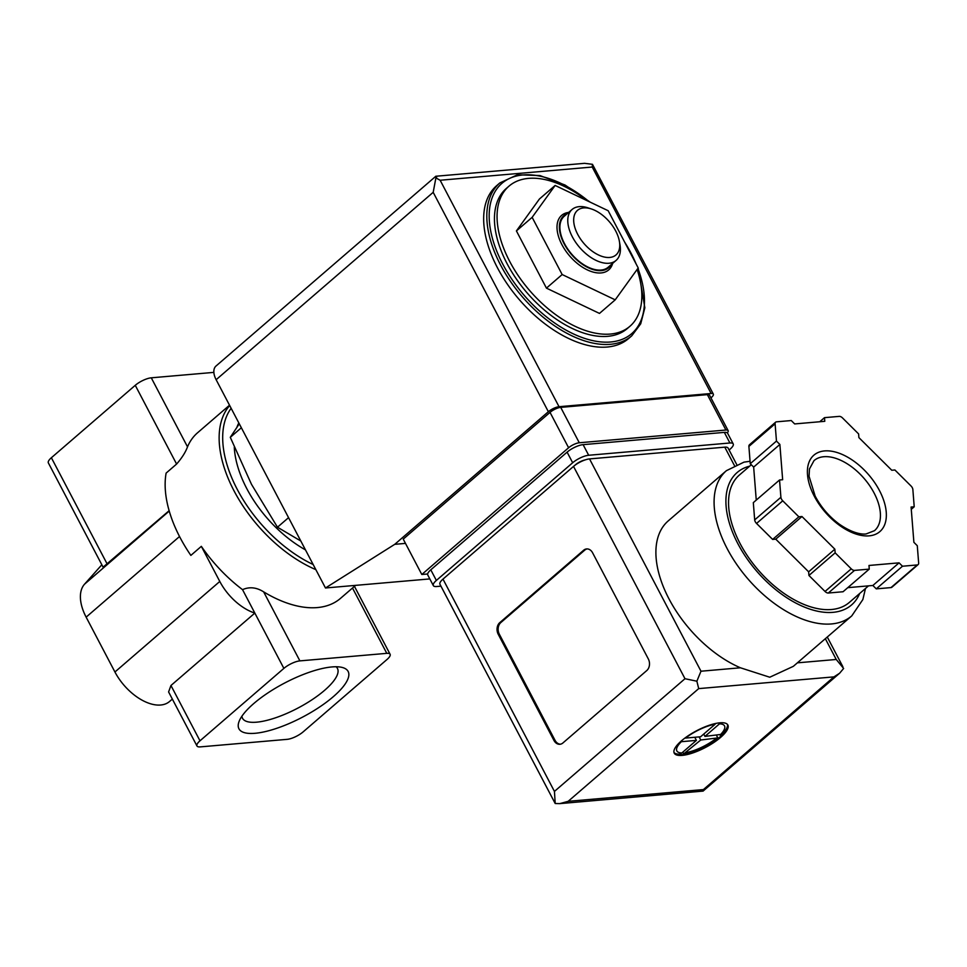 <?xml version="1.0" encoding="UTF-8"?>
<svg xmlns="http://www.w3.org/2000/svg" width="967" height="967" viewBox="0 0 967 967"><rect width="100%" height="100%" fill="white"/><g stroke="black" fill="none" stroke-linecap="round" stroke-linejoin="round"><path stroke-width="1.45" d="M315.846 569.636A109.38 62.093 -130.8 0 1 234.074 490.934A109.38 62.093 -130.8 0 1 229.675 405.511M169.128 510.697L103.094 567.158L48.35 462.891A12.619 3.941 -27.7 0 1 51.372 457.742L135.259 385.313A12.619 3.941 -27.7 0 1 151.275 377.819L187.513 446.839A109.38 62.093 -130.8 0 1 197.558 432.781L229.517 405.197M187.513 446.839C185.567 452.181 181.941 457.923 176.598 464.051L166.119 473.105A109.38 62.093 -130.8 0 0 190.862 555.396L201.341 546.343A109.38 62.093 49.2 0 0 242.536 589.652C249.462 586.594 256.497 587.332 263.653 591.864L299.891 660.884L386.788 653.341A12.619 3.941 -27.7 0 1 390.1 654.26A12.619 3.941 -27.7 0 1 387.078 659.421L303.191 731.838A12.619 3.941 -27.7 0 1 287.175 739.344L200.278 746.887A12.619 3.941 -27.7 0 1 196.966 745.968A12.619 3.941 -27.7 0 1 199.988 740.807L283.875 668.39A12.619 3.941 -27.7 0 1 299.891 660.884M355.566 585.373L340.505 598.368A109.38 62.093 -130.8 0 1 263.653 591.864M637.12 269.455A92.554 52.544 -130.8 0 1 629.928 326.278A92.554 52.544 -130.8 0 1 610.31 334.062A92.554 52.544 -130.8 0 1 518.723 276.369A92.554 52.544 -130.8 0 1 508.968 186.16A92.554 52.544 -130.8 0 1 586.909 200.592M546.44 288.13L599.48 313.417L615.205 299.843L638.208 267.944L608.183 210.733L555.143 185.446L539.417 199.021L516.414 230.92L546.44 288.13L562.165 274.543L615.205 299.843M239.284 423.8L230.291 437.326L251.493 484.334L277.481 527.208L288.553 517.647M277.481 527.208L300.822 541.024M230.291 437.326L241.363 427.765M336.105 666.759A53.608 16.741 -27.7 0 1 337.362 668.27A53.608 16.741 -27.7 0 1 312.522 699.419A53.608 16.741 -27.7 0 1 256.569 722.18A53.608 16.741 -27.7 0 1 242.427 718.106A53.608 16.741 -27.7 0 1 241.907 716.209M255.107 733.288A61.67 19.255 -27.7 0 1 239.03 721.575A61.67 19.255 -27.7 0 1 284.576 683.065A61.67 19.255 -27.7 0 1 342.161 667.435A61.67 19.255 -27.7 0 1 327.027 701.74A61.67 19.255 -27.7 0 1 255.107 733.288M196.966 745.968L168.596 691.937L170.954 685.494L199.988 740.807M101.837 564.764L84.528 584.189A42.064 23.885 49.2 0 0 86.136 617.139L114.928 671.992A42.064 23.885 49.2 0 0 169.576 701.474L172.344 699.081M151.275 377.819L213.864 372.38M201.341 546.343L219.787 581.457A42.064 23.885 49.2 0 0 254.841 613.078L170.954 685.494M242.536 589.652L283.875 668.39M313.163 564.523A106.854 60.667 -130.8 0 1 237.278 489.435A106.854 60.667 -130.8 0 1 231.137 408.279M305.475 549.885A92.131 52.303 -130.8 0 1 234.28 447.262M236.903 427.293A92.131 52.303 -130.8 0 1 238.825 422.917M629.928 326.278L627.305 328.538A92.554 52.544 -130.8 0 1 607.687 336.335A92.554 52.544 -130.8 0 1 516.112 278.629A92.554 52.544 -130.8 0 1 506.345 188.432L508.968 186.16M638.16 268.016L644.844 307.808L640.71 323.824L631.753 335.815L628.61 338.535A100.967 57.319 -130.8 0 1 607.216 347.032A100.967 57.319 -130.8 0 1 507.3 284.08A100.967 57.319 -130.8 0 1 496.651 185.676L499.794 182.968L517.393 174.797L539.9 175.547L565.018 185.011L590.208 202.163M555.143 185.446L532.14 217.345L516.414 230.92M532.14 217.345L562.165 274.543M568.681 212.414A36.009 20.44 49.2 0 0 562.129 245.05A36.009 20.44 49.2 0 0 601.075 272.936A36.009 20.44 49.2 0 0 612.667 263.362M609.706 257.452A29.445 16.717 -130.8 0 1 575.619 229.723A29.445 16.717 -130.8 0 1 591.502 209.005A29.445 16.717 -130.8 0 1 619.376 241.291A29.445 16.717 -130.8 0 1 609.706 257.452M619.376 241.291L619.98 244.784A33.652 19.11 -130.8 0 1 616.076 260.425A33.652 19.11 -130.8 0 1 608.944 263.254A33.652 19.11 -130.8 0 1 575.643 242.27A33.652 19.11 -130.8 0 1 572.089 209.476A33.652 19.11 -130.8 0 1 588.129 207.893L591.502 209.005M616.076 260.425L608.219 267.206A33.652 19.11 -130.8 0 1 601.087 270.047A33.652 19.11 -130.8 0 1 567.774 249.063A33.652 19.11 -130.8 0 1 564.232 216.257L572.089 209.476M611.12 264.704A34.328 19.485 -130.8 0 1 601.377 270.615A34.328 19.485 -130.8 0 1 565.61 246.404A34.328 19.485 -130.8 0 1 567.133 213.755M427.644 573.987L421.805 574.495L568.608 447.757A8.413 2.623 -27.7 0 1 579.281 442.765L725.927 430.025A8.413 2.623 -27.7 0 1 728.139 430.641A8.413 2.623 -27.7 0 1 727.305 432.902M435.839 176.248L216.004 366.034A16.826 9.549 49.2 0 0 216.137 379.717L325.48 587.984L394.754 544.324L548.362 411.712A8.413 2.623 -27.7 0 1 559.035 406.708L711.12 393.496A8.413 2.623 -27.7 0 1 713.332 394.113A8.413 2.623 -27.7 0 1 711.313 397.546L710.938 397.872M435.851 176.248L584.576 163.326L592.469 164.317L592.227 167.037L711.12 393.496M592.227 167.037L440.142 180.249L435.887 177.916C435.573 175.885 435.815 175.656 436.625 177.227M325.48 587.984L429.832 578.919M394.754 544.324L405.487 543.394M421.805 574.495L403.239 539.115L550.03 412.377A8.413 2.623 -27.7 0 1 560.703 407.373L707.361 394.633A8.413 2.623 -27.7 0 1 709.56 395.249L728.139 430.641M592.469 164.317L713.332 394.113M435.887 177.916L433.192 192.324L548.362 411.712M720.608 737.398A30.291 9.465 152.3 0 0 727.873 725.02A30.291 9.465 152.3 0 0 696.651 730.726A30.291 9.465 152.3 0 0 674.241 753.172A30.291 9.465 152.3 0 0 692.952 752.894A30.291 9.465 152.3 0 0 720.608 737.398M727.45 724.416A30.291 9.465 -27.7 0 1 721.902 734.304L722.216 734.896A30.291 9.465 -27.7 0 1 720.234 736.685A30.291 9.465 -27.7 0 1 718.022 738.51L717.538 738.075C707.626 745.533 697.134 750.634 686.05 753.366A30.291 9.465 -27.7 0 1 683.79 753.801L684.092 754.393A30.291 9.465 -27.7 0 1 681.808 754.683A30.291 9.465 -27.7 0 1 679.753 754.768L679.438 754.175A30.291 9.465 -27.7 0 1 673.975 752.483M717.707 737.918L700.761 740.009L683.79 753.801M681.868 752.955L696.409 740.384L681.336 741.701A26.919 8.413 152.3 0 0 681.868 752.955L679.438 754.175M685.53 738.075L700.604 736.769L715.157 724.21A26.919 8.413 152.3 0 0 685.53 738.075M720.028 735.077A26.919 8.413 152.3 0 0 719.496 723.836L704.955 736.395L721.902 734.304M740.432 667.786L769.744 677.226L793.315 666.348L851.782 615.87A95.914 54.454 -130.8 0 1 831.451 623.945A95.914 54.454 -130.8 0 1 736.54 564.148A95.914 54.454 -130.8 0 1 726.422 470.663L668.221 520.911A95.914 54.454 49.2 0 0 667.278 595.515A95.914 54.454 49.2 0 0 740.432 667.786L700.99 671.219L589.532 458.914L724.779 447.165A12.619 3.941 -27.7 0 1 728.091 448.084L736.649 464.39M847.793 587.658L872.863 585.482L876.271 588.867L891.018 587.585A4.206 2.393 49.2 0 0 891.9 587.223L918.118 564.595A4.206 2.393 49.2 0 0 918.65 562.975L917.284 545.702L913.888 542.318L911.095 507.046L914.214 506.781L912.86 489.507A4.206 2.393 49.2 0 0 910.999 485.966L894.898 469.974L891.779 470.252L858.889 437.592L858.611 433.929L842.511 417.937A4.206 2.393 49.2 0 0 839.223 416.378L824.488 417.659L824.778 421.31L794.669 423.933L791.26 420.548L776.525 421.83A4.206 2.393 49.2 0 0 775.631 422.18A4.206 2.393 49.2 0 0 775.099 423.8L776.465 441.073L779.873 444.457L782.654 479.729L779.535 479.995L780.901 497.268A4.206 2.393 49.2 0 0 782.75 500.809L798.851 516.801L801.969 516.523L834.859 549.183L835.15 552.846L851.25 568.838A4.206 2.393 49.2 0 0 854.526 570.397L869.26 569.116L868.982 565.465L899.08 562.842L902.489 566.227L917.224 564.946A4.206 2.393 49.2 0 0 918.118 564.595M779.535 479.995L753.317 502.635L754.683 519.895A4.206 2.393 49.2 0 0 756.545 523.437L772.645 539.429L775.764 539.163L808.642 571.823L808.932 575.474L825.032 591.466A4.206 2.393 49.2 0 0 828.308 593.025L843.055 591.744L869.26 569.116M775.631 422.18L749.425 444.808A4.206 2.393 49.2 0 0 748.893 446.428L750.247 463.701L753.656 467.085L756.254 500.096M797.376 662.842L836.237 659.47L843.635 668.463L839.61 673.237L833.953 676.876L698.706 688.613L696.869 681.203L700.99 671.219M592.59 552.786A8.413 6.406 -95 0 0 586.618 548.93A8.413 6.406 -95 0 0 583.633 550.235L499.746 622.663A8.413 6.406 -95 0 0 498.223 634.267L553.946 740.42A8.413 6.406 -95 0 0 559.917 744.276A8.413 6.406 -95 0 0 562.903 742.97L646.79 670.542A8.413 6.406 -95 0 0 648.325 658.938L592.59 552.786M698.706 688.613L568.161 801.329L559.748 803.625L555.203 803.517L439.949 584.273A12.619 3.941 -27.7 0 1 442.983 579.112L573.528 466.408A12.619 3.941 -27.7 0 1 589.532 458.914M440.94 586.159L436.649 586.522A12.619 3.941 -27.7 0 1 433.337 585.603L427.765 574.99A12.619 3.941 -27.7 0 1 430.786 569.829L567.097 452.145A12.619 3.941 -27.7 0 1 583.113 444.651L724.331 432.382A12.619 3.941 -27.7 0 1 727.643 433.301L733.216 443.913A12.619 3.941 -27.7 0 1 730.182 449.075L729.106 450.018M433.337 585.603A12.619 3.941 -27.7 0 1 436.359 580.442L572.669 462.758A12.619 3.941 -27.7 0 1 588.685 455.264L729.904 442.995A12.619 3.941 -27.7 0 1 733.216 443.913M574.591 465.538L575.498 464.752A8.413 2.623 -27.7 0 1 585.192 459.905M555.203 803.517L554.442 791.417L442.983 579.112M554.442 791.417L684.987 678.713L696.869 681.203M559.748 803.625L703.094 791.091L703.408 789.58L833.953 676.876M868.523 585.857L849.328 602.429A84.141 47.77 -130.8 0 1 831.499 609.512A84.141 47.77 -130.8 0 1 748.24 557.052A84.141 47.77 -130.8 0 1 739.356 475.051L751.299 464.74M911.277 509.319L914.214 506.781M876.271 588.867L902.489 566.227M872.863 585.482L899.08 562.842M808.932 575.474L835.15 552.846M808.642 571.823L834.859 549.183M775.764 539.163L801.969 516.523M772.645 539.429L798.851 516.801M753.656 467.085L779.873 444.457M750.247 463.701L776.465 441.073M819.75 421.745L824.488 417.659M587.162 548.918A8.413 6.406 -95 0 0 584.721 550.15L500.833 622.567A8.413 6.406 -95 0 0 499.31 634.171L555.034 740.323A8.413 6.406 -95 0 0 560.461 744.191M703.734 734.074L704.955 736.395M716.499 735.391L718.106 738.437M699.117 736.902L700.761 740.009M682.762 752.169L683.935 754.417M694.777 737.277L696.409 740.384M51.372 457.742L107.24 564.136M169.237 511.06L84.528 584.189M219.787 581.457L114.928 671.992M179.536 536.504L86.136 617.139M135.259 385.313L176.598 464.051M352.496 588.021L386.788 653.341M637.894 268.379A99.287 56.364 -130.8 0 1 610.66 341.992A99.287 56.364 -130.8 0 1 490.1 227.547A99.287 56.364 -130.8 0 1 589.06 201.62M624.525 241.883A99.287 56.364 -130.8 0 1 636.165 264.051M631.753 335.815A100.967 57.319 -130.8 0 1 610.358 344.312A100.967 57.319 -130.8 0 1 510.443 281.361A100.967 57.319 -130.8 0 1 499.794 182.968M440.142 180.249L559.035 406.708M433.192 192.324L216.137 379.717M725.927 430.025L707.361 394.633M568.608 447.757L550.03 412.377M579.281 442.765L560.703 407.373M686.207 752.568A26.919 8.413 152.3 0 0 715.834 738.703M568.161 801.329L703.408 789.58M684.987 678.713L573.528 466.408M729.904 442.995L724.331 432.382M436.359 580.442L430.786 569.829M572.669 462.758L567.097 452.145M588.685 455.264L583.113 444.651M836.237 659.47L825.334 638.703M734.364 465.429L724.779 447.165M859.651 593.508A87.501 49.68 -130.8 0 1 832.986 612.341A87.501 49.68 -130.8 0 1 740.081 547.721A87.501 49.68 -130.8 0 1 749.691 466.142M891.018 587.585L917.224 564.946M828.308 593.025L854.526 570.397M825.032 591.466L851.25 568.838M756.545 523.437L782.75 500.809M754.683 519.895L780.901 497.268M748.893 446.428L775.099 423.8M814.009 460.618A46.271 26.266 -130.8 0 1 864.135 478.484A46.271 26.266 -130.8 0 1 874.494 530.678L866.178 533.917C863.326 534.413 853.813 534.328 838.921 523.884C828.9 516.366 820.983 507.095 815.157 496.083L809.065 476.308L809.464 468.971L814.009 460.618M869.164 535.851A50.477 28.659 -130.8 0 1 807.505 474.604A50.477 28.659 -130.8 0 1 863.954 469.708A50.477 28.659 -130.8 0 1 869.164 535.851M584.721 550.15L583.633 550.235M500.833 622.567L499.746 622.663M499.31 634.171L498.223 634.267M555.034 740.323L553.946 740.42M354.442 586.34L390.1 654.26M622.953 238.885L637.906 267.363M842.873 666.734L827.281 637.023M839.61 673.237L703.094 791.091M726.422 470.663L743.986 462.141L750.054 461.259M865.489 588.48L862.854 599.552L851.782 615.87"/></g></svg>
